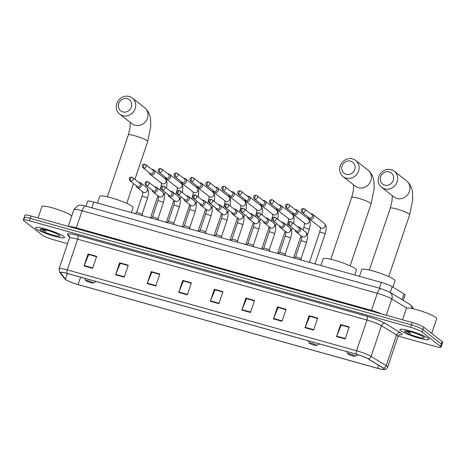 <?xml version="1.0" encoding="UTF-8"?>
<svg xmlns="http://www.w3.org/2000/svg" width="466" height="466" viewBox="0 0 466 466"><rect width="100%" height="100%" fill="white"/><g stroke="black" fill="none" stroke-linecap="round" stroke-linejoin="round"><path stroke-width="0.7" d="M85.983 206.193L87.649 201.271A9.588 1.316 18.7 0 1 93.806 202.063L381.299 282.425A9.588 1.316 18.7 0 1 392.191 286.683L404.028 293.9A9.588 1.316 18.7 0 1 404.663 294.337A9.588 1.316 18.7 0 1 405.135 295.001L403.306 300.401M398.191 336.068L434.912 346.337A9.588 1.316 -161.3 0 0 441.075 347.123L442.7 342.329A9.588 1.316 -161.3 0 0 442.228 341.66L423.734 327.196A9.588 1.316 -161.3 0 0 412.2 322.507L31.088 215.974A9.588 1.316 -161.3 0 0 24.925 215.187L24.11 217.587A9.588 1.316 -161.3 0 0 24.582 218.251M441.075 347.123A9.588 1.316 -161.3 0 0 440.603 346.459L422.109 331.996L422.918 329.596A9.588 1.316 -161.3 0 0 411.391 324.907L30.273 218.373A9.588 1.316 -161.3 0 0 24.11 217.587A9.588 1.316 -161.3 0 1 30.273 218.373L411.391 324.907A9.588 1.316 -161.3 0 1 422.918 329.596L441.418 344.059L422.918 329.596L423.734 327.196M441.89 344.729A9.588 1.316 -161.3 0 0 441.418 344.059A9.588 1.316 -161.3 0 1 441.89 344.729M428.202 338.345A15.343 2.109 -161.3 0 0 412.393 331.617A15.343 2.109 -161.3 0 0 399.892 329.573A15.343 2.109 -161.3 0 0 400.649 330.644A15.343 2.109 -161.3 0 0 416.458 337.367A15.343 2.109 -161.3 0 0 428.953 339.411A15.343 2.109 -161.3 0 0 428.202 338.345A15.343 2.109 -161.3 0 0 412.393 331.617A15.343 2.109 -161.3 0 0 399.892 329.573A15.343 2.109 -161.3 0 0 400.649 330.644A15.343 2.109 -161.3 0 0 416.458 337.367A15.343 2.109 -161.3 0 0 428.953 339.411A15.343 2.109 -161.3 0 0 428.202 338.345M63.726 236.466A15.343 2.109 -161.3 0 0 47.916 229.738A15.343 2.109 -161.3 0 0 35.422 227.699A15.343 2.109 -161.3 0 0 36.179 228.765A15.343 2.109 -161.3 0 0 51.988 235.493A15.343 2.109 -161.3 0 0 64.483 237.532A15.343 2.109 -161.3 0 0 63.726 236.466A15.343 2.109 -161.3 0 0 47.916 229.738A15.343 2.109 -161.3 0 0 35.422 227.699A15.343 2.109 -161.3 0 0 36.179 228.765A15.343 2.109 -161.3 0 0 51.988 235.493A15.343 2.109 -161.3 0 0 64.483 237.532A15.343 2.109 -161.3 0 0 63.726 236.466M383.763 368.46A10.229 1.404 18.7 0 1 384.264 369.171A10.229 1.404 18.7 0 1 377.693 368.326L78.078 284.58A10.229 1.404 18.7 0 1 65.38 279.192L60.609 272.872A10.229 1.404 18.7 0 1 60.51 272.54A10.229 1.404 18.7 0 1 67.081 273.385L356.373 354.247A10.229 1.404 18.7 0 1 367.989 358.791L383.081 367.994A10.229 1.404 18.7 0 1 383.763 368.46M383.99 368.524A10.485 1.439 -161.3 0 0 383.291 368.047L368.204 358.843A10.485 1.439 -161.3 0 0 356.292 354.189L67.005 273.326A10.485 1.439 -161.3 0 0 60.37 272.796L65.141 279.117A10.485 1.439 -161.3 0 0 66.009 279.839A10.485 1.439 -161.3 0 0 78.154 284.639L377.769 368.39A10.485 1.439 -161.3 0 0 383.093 369.497A10.485 1.439 -161.3 0 0 383.99 368.524M422.109 331.996A9.588 1.316 -161.3 0 0 410.581 327.301L29.463 220.773A9.588 1.316 -161.3 0 0 23.3 219.981A9.588 1.316 -161.3 0 0 23.772 220.651L42.266 235.114A9.588 1.316 -161.3 0 0 53.8 239.804L67.587 243.66M147.151 283.59L151.211 271.596L159.821 274.002L155.76 285.996L147.151 283.59A2.557 0.926 105.6 0 1 147.303 283.182L155.9 285.588M115.58 274.765L119.64 262.772L128.249 265.183L124.189 277.177L115.58 274.765A2.557 0.926 105.6 0 1 115.737 274.358L124.329 276.763M84.014 265.946L88.074 253.953L96.683 256.358L92.623 268.352L84.014 265.946A2.557 0.926 105.6 0 1 84.165 265.538L92.763 267.938M241.854 310.065L245.914 298.071L254.523 300.477L250.463 312.47L241.854 310.065A2.557 0.926 105.6 0 1 242.005 309.657L250.603 312.057M273.425 318.89L277.486 306.896L286.095 309.302L282.035 321.295L273.425 318.89A2.557 0.926 105.6 0 1 273.577 318.482L282.175 320.882M304.991 327.715L309.051 315.721L317.661 318.127L313.601 330.12L304.991 327.715A2.557 0.926 105.6 0 1 305.143 327.307L313.74 329.707M336.563 336.534L340.623 324.54L349.232 326.951L345.172 338.945L336.563 336.534A2.557 0.926 105.6 0 1 336.714 336.132L345.312 338.532M178.717 292.415L182.777 280.421L191.386 282.827L187.326 294.821L178.717 292.415A2.557 0.926 105.6 0 1 178.868 292.007L187.466 294.413M210.288 301.24L214.348 289.246L222.958 291.652L218.898 303.646L210.288 301.24A2.557 0.926 105.6 0 1 210.44 300.832L219.037 303.238M151.986 272.22L159.698 274.363M120.414 263.395L128.127 265.538M88.849 254.57L96.561 256.714M245.914 298.071L246.695 298.677L254.401 300.832L246.566 298.654L242.005 309.657M277.486 306.896L278.26 307.502L285.973 309.657L278.132 307.478L273.577 318.482M309.051 315.721L309.832 316.327L317.538 318.482L309.704 316.303L305.143 327.307M340.623 324.54L341.397 325.152L349.11 327.307M183.552 281.045L191.264 283.188M214.348 289.246L215.123 289.858L222.835 292.007L214.995 289.835L210.44 300.832M182.777 280.421L183.557 281.033M191.264 283.2L183.429 281.01L178.868 292.007M349.104 327.318L341.269 325.128L336.714 336.132M88.074 253.953L88.849 254.558M96.555 256.725L88.721 254.535L84.165 265.538M119.64 262.772L120.42 263.383M128.127 265.55L120.292 263.36L115.737 274.358M151.211 271.596L151.986 272.208M159.692 274.375L151.858 272.185L147.303 283.182M431.667 333.4L436.665 318.627A15.978 2.196 -161.3 0 0 435.879 317.515A15.978 2.196 -161.3 0 0 419.412 310.507A15.978 2.196 -161.3 0 0 406.393 308.381L402.525 319.804M406.131 331.064L410.307 333.272L408.076 331.233M423.78 337.11A10.421 1.433 -161.3 0 0 413.726 332.753A10.421 1.433 -161.3 0 0 404.715 330.994A10.421 1.433 -161.3 0 0 405.07 331.879A10.421 1.433 -161.3 0 0 416.482 336.65A10.421 1.433 -161.3 0 0 424.264 337.611A10.421 1.433 -161.3 0 0 423.78 337.11M410.307 333.272L406.684 330.988M389.215 171.937A7.031 6.483 -52 0 0 380.664 176.765A7.031 6.483 -52 0 0 384.747 185.13A7.031 6.483 -52 0 0 393.292 180.295A7.031 6.483 -52 0 0 389.215 171.937M384.706 188.887A10.229 9.431 128 0 1 381.654 187.349A10.229 9.431 128 0 1 379.51 175.035A10.229 9.431 128 0 1 391.201 169.7A10.229 9.431 128 0 1 394.253 171.238A10.229 9.431 128 0 1 396.397 183.552A10.229 9.431 128 0 1 384.706 188.887M347.951 353.985A3.833 0.524 -161.3 0 0 351.649 355.587A3.833 0.524 -161.3 0 0 354.97 356.234A3.833 0.524 -161.3 0 0 354.842 355.913A3.833 0.524 -161.3 0 0 350.636 354.154A3.833 0.524 -161.3 0 0 347.776 353.799A3.833 0.524 -161.3 0 0 347.951 353.985M392.914 287.12L395.04 280.823A17.58 2.417 -161.3 0 0 394.178 279.6A17.58 2.417 -161.3 0 0 376.062 271.894A17.58 2.417 -161.3 0 0 361.744 269.552L359.455 276.321M350.642 161.154A7.031 6.483 -52 0 0 342.096 165.983A7.031 6.483 -52 0 0 346.174 174.348A7.031 6.483 -52 0 0 354.725 169.513A7.031 6.483 -52 0 0 350.642 161.154M346.133 178.105A10.229 9.431 128 0 1 343.081 176.567A10.229 9.431 128 0 1 340.937 164.253A10.229 9.431 128 0 1 352.628 158.918A10.229 9.431 128 0 1 355.68 160.455A10.229 9.431 128 0 1 357.83 172.77A10.229 9.431 128 0 1 346.133 178.105M309.383 343.203A3.833 0.524 -161.3 0 0 313.082 344.805A3.833 0.524 -161.3 0 0 316.397 345.452A3.833 0.524 -161.3 0 0 316.268 345.131A3.833 0.524 -161.3 0 0 312.069 343.372A3.833 0.524 -161.3 0 0 309.203 343.017A3.833 0.524 -161.3 0 0 309.383 343.203M354.789 275.016L356.473 270.041A17.58 2.417 -161.3 0 0 355.605 268.818A17.58 2.417 -161.3 0 0 337.489 261.111A17.58 2.417 -161.3 0 0 323.171 258.77L320.882 265.538M127.253 98.71A7.031 6.483 -52 0 0 118.708 103.539A7.031 6.483 -52 0 0 122.785 111.904A7.031 6.483 -52 0 0 131.33 107.069A7.031 6.483 -52 0 0 127.253 98.71M122.744 115.661A10.229 9.431 128 0 1 119.692 114.123A10.229 9.431 128 0 1 117.549 101.809A10.229 9.431 128 0 1 129.239 96.474A10.229 9.431 128 0 1 132.292 98.011A10.229 9.431 128 0 1 134.435 110.326A10.229 9.431 128 0 1 122.744 115.661M85.989 280.759A3.833 0.524 -161.3 0 0 89.693 282.361A3.833 0.524 -161.3 0 0 93.008 283.013A3.833 0.524 -161.3 0 0 92.88 282.687A3.833 0.524 -161.3 0 0 88.674 280.928A3.833 0.524 -161.3 0 0 85.814 280.579A3.833 0.524 -161.3 0 0 85.989 280.759M131.4 212.572L133.078 207.603A17.58 2.417 -161.3 0 0 132.216 206.38A17.58 2.417 -161.3 0 0 114.1 198.673A17.58 2.417 -161.3 0 0 99.782 196.332L97.493 203.094M308.3 217.133A2.878 2.65 -52 0 0 313.606 217.348A2.878 2.65 -52 0 0 310.857 213.859M302.015 212.216L309.162 217.803A2.08 1.916 -52 0 0 312.307 216.69A2.08 1.916 -52 0 0 311.719 214.529L304.578 208.943A2.08 1.916 -52 0 0 303.954 208.634A2.08 0.751 -74.4 0 0 303.855 208.582A2.08 0.751 -74.4 0 0 302.661 210.084A2.08 0.751 105.6 0 0 302.638 212.531A2.08 1.916 -52 0 0 304.578 208.943L303.855 208.582C301.246 208.541 300.634 209.752 302.015 212.216A2.08 1.916 -52 0 0 302.638 212.531M292.398 212.688A2.878 2.65 -52 0 0 297.71 212.904A2.878 2.65 -52 0 0 294.961 209.415M286.118 207.772L293.26 213.358A2.08 1.916 -52 0 0 296.405 212.246A2.08 1.916 -52 0 0 295.823 210.09L288.675 204.498A2.08 1.916 -52 0 0 288.058 204.19A2.08 0.751 -74.4 0 0 287.953 204.137A2.08 0.751 -74.4 0 0 286.765 205.64A2.08 0.751 105.6 0 0 286.736 208.086A2.08 1.916 -52 0 0 288.675 204.498L287.953 204.137C285.349 204.096 284.738 205.314 286.118 207.772A2.08 1.916 -52 0 0 286.736 208.086M276.501 208.244A2.878 2.65 -52 0 0 281.808 208.459A2.878 2.65 -52 0 0 279.058 204.97M270.216 203.327L277.363 208.914A2.08 1.916 -52 0 0 280.509 207.801A2.08 1.916 -52 0 0 279.92 205.646L272.779 200.054A2.08 1.916 -52 0 0 272.156 199.745A2.08 0.751 -74.4 0 0 272.057 199.693A2.08 0.751 -74.4 0 0 270.863 201.195A2.08 0.751 105.6 0 0 270.839 203.642A2.08 1.916 -52 0 0 272.779 200.054L272.057 199.693C269.453 199.652 268.835 200.869 270.216 203.327A2.08 1.916 -52 0 0 270.839 203.642M260.605 203.799A2.878 2.65 -52 0 0 265.911 204.015A2.878 2.65 -52 0 0 263.162 200.526M254.32 198.883L261.461 204.469A2.08 1.916 -52 0 0 264.606 203.357A2.08 1.916 -52 0 0 264.024 201.201L256.877 195.609A2.08 1.916 -52 0 0 256.259 195.301A2.08 0.751 -74.4 0 0 256.16 195.248A2.08 0.751 -74.4 0 0 254.966 196.751A2.08 0.751 105.6 0 0 254.937 199.198A2.08 1.916 -52 0 0 256.877 195.609L256.16 195.248C253.551 195.213 252.939 196.425 254.32 198.883A2.08 1.916 -52 0 0 254.937 199.198M244.702 199.355A2.878 2.65 -52 0 0 250.009 199.57A2.878 2.65 -52 0 0 247.265 196.081M238.417 194.439L245.565 200.03A2.08 1.916 -52 0 0 248.71 198.912A2.08 1.916 -52 0 0 248.122 196.757L240.98 191.165A2.08 1.916 -52 0 0 240.357 190.856A2.08 0.751 -74.4 0 0 240.258 190.804A2.08 0.751 -74.4 0 0 239.064 192.307A2.08 0.751 105.6 0 0 239.041 194.753A2.08 1.916 -52 0 0 240.98 191.165L240.258 190.804C237.654 190.769 237.037 191.98 238.417 194.439A2.08 1.916 -52 0 0 239.041 194.753M228.806 194.91A2.878 2.65 -52 0 0 234.113 195.126A2.878 2.65 -52 0 0 231.363 191.637M222.521 189.994L229.668 195.586A2.08 1.916 -52 0 0 232.808 194.468A2.08 1.916 -52 0 0 232.225 192.312L225.078 186.726A2.08 1.916 -52 0 0 224.461 186.412A2.08 0.751 -74.4 0 0 224.362 186.359A2.08 0.751 -74.4 0 0 223.167 187.862A2.08 0.751 105.6 0 0 223.138 190.309A2.08 1.916 -52 0 0 225.078 186.726L224.362 186.359C221.752 186.324 221.14 187.536 222.521 189.994A2.08 1.916 -52 0 0 223.138 190.309M212.904 190.466A2.878 2.65 -52 0 0 218.21 190.681A2.878 2.65 -52 0 0 215.467 187.192M206.619 185.55L213.766 191.142A2.08 1.916 -52 0 0 216.911 190.023A2.08 1.916 -52 0 0 216.323 187.868L209.182 182.282A2.08 1.916 -52 0 0 208.558 181.967A2.08 0.751 -74.4 0 0 208.459 181.915A2.08 0.751 -74.4 0 0 207.271 183.423A2.08 0.751 105.6 0 0 207.242 185.864A2.08 1.916 -52 0 0 209.182 182.282L208.459 181.915C205.856 181.88 205.244 183.091 206.619 185.55A2.08 1.916 -52 0 0 207.242 185.864M197.007 186.021A2.878 2.65 -52 0 0 202.314 186.237A2.878 2.65 -52 0 0 199.565 182.748M190.722 181.105L197.869 186.697A2.08 1.916 -52 0 0 201.015 185.579A2.08 1.916 -52 0 0 200.427 183.423L193.279 177.837A2.08 1.916 -52 0 0 192.662 177.523A2.08 0.751 -74.4 0 0 192.563 177.47A2.08 0.751 -74.4 0 0 191.369 178.979A2.08 0.751 105.6 0 0 191.34 181.42A2.08 1.916 -52 0 0 193.279 177.837L192.563 177.47C189.953 177.435 189.342 178.647 190.722 181.105A2.08 1.916 -52 0 0 191.34 181.42M181.105 181.577A2.878 2.65 -52 0 0 186.417 181.792A2.878 2.65 -52 0 0 183.668 178.303M174.826 176.666L181.967 182.253A2.08 1.916 -52 0 0 185.113 181.134A2.08 1.916 -52 0 0 184.53 178.979L177.383 173.393A2.08 1.916 -52 0 0 176.765 173.078A2.08 0.751 -74.4 0 0 176.661 173.026A2.08 0.751 -74.4 0 0 175.472 174.534A2.08 0.751 105.6 0 0 175.443 176.975A2.08 1.916 -52 0 0 177.383 173.393L176.661 173.026C174.057 172.991 173.445 174.202 174.826 176.666A2.08 1.916 -52 0 0 175.443 176.975M165.209 177.132A2.878 2.65 -52 0 0 170.515 177.348A2.878 2.65 -52 0 0 167.766 173.859M158.923 172.222L166.071 177.808A2.08 1.916 -52 0 0 169.216 176.69A2.08 1.916 -52 0 0 168.628 174.534L161.486 168.948A2.08 1.916 -52 0 0 160.863 168.634A2.08 0.751 -74.4 0 0 160.764 168.581A2.08 0.751 -74.4 0 0 159.57 170.09A2.08 0.751 105.6 0 0 159.547 172.531A2.08 1.916 -52 0 0 161.486 168.948L160.764 168.581C158.155 168.546 157.543 169.758 158.923 172.222A2.08 1.916 -52 0 0 159.547 172.531M149.306 172.688A2.878 2.65 -52 0 0 154.619 172.903A2.878 2.65 -52 0 0 151.869 169.414M143.027 167.777L150.169 173.364A2.08 1.916 -52 0 0 153.314 172.251A2.08 1.916 -52 0 0 152.732 170.09L145.584 164.504A2.08 1.916 -52 0 0 144.967 164.189A2.08 0.751 -74.4 0 0 144.862 164.137A2.08 0.751 -74.4 0 0 143.674 165.646A2.08 0.751 105.6 0 0 143.644 168.086A2.08 1.916 -52 0 0 145.584 164.504L144.862 164.137C142.258 164.102 141.647 165.314 143.027 167.777A2.08 1.916 -52 0 0 143.644 168.086M300.978 258.88A2.878 0.396 -161.3 0 0 300.978 258.84A2.878 0.396 -161.3 0 0 300.838 258.682A2.878 0.396 -161.3 0 0 298.013 257.465A2.878 0.396 -161.3 0 0 295.56 257.005A2.878 0.396 -161.3 0 0 295.531 257.04L301.013 240.846A2.878 0.396 -161.3 0 1 303.022 241.132A2.878 0.396 -161.3 0 1 306.319 242.489A2.878 0.396 -161.3 0 1 306.459 242.687C307.263 238.685 308.865 235.697 305.591 231.981L299.69 227.367A2.878 2.65 -52 0 0 297.751 226.866M295.194 230.14A2.878 2.65 -52 0 0 300.5 230.355A2.878 2.65 -52 0 0 299.69 227.367M288.908 225.229L296.056 230.816A2.08 1.916 -52 0 0 299.201 229.697A2.08 1.916 -52 0 0 298.613 227.542L291.471 221.956A2.08 1.916 -52 0 0 290.848 221.641A2.08 0.751 -74.4 0 0 290.749 221.589A2.08 0.751 -74.4 0 0 289.555 223.097A2.08 0.751 105.6 0 0 289.532 225.538A2.08 1.916 -52 0 0 291.471 221.956L290.749 221.589C288.145 221.554 287.528 222.765 288.908 225.229A2.08 1.916 -52 0 0 289.532 225.538M285.081 254.436A2.878 0.396 -161.3 0 0 285.075 254.395A2.878 0.396 -161.3 0 0 284.936 254.238A2.878 0.396 -161.3 0 0 282.116 253.021A2.878 0.396 -161.3 0 0 279.658 252.56A2.878 0.396 -161.3 0 0 279.629 252.595M279.297 225.695A2.878 2.65 -52 0 0 284.604 225.911A2.878 2.65 -52 0 0 281.854 222.422M273.012 220.785L280.153 226.371A2.08 1.916 -52 0 0 283.299 225.253A2.08 1.916 -52 0 0 282.716 223.097L275.569 217.511A2.08 1.916 -52 0 0 274.952 217.197A2.08 0.751 -74.4 0 0 274.853 217.144A2.08 0.751 -74.4 0 0 273.659 218.653A2.08 0.751 105.6 0 0 273.629 221.094A2.08 1.916 -52 0 0 275.569 217.511L274.853 217.144C272.243 217.109 271.631 218.321 273.012 220.785A2.08 1.916 -52 0 0 273.629 221.094M263.395 221.251A2.878 2.65 -52 0 0 264.35 223.01L270.251 227.624A2.878 2.65 -52 0 0 274.602 226.08A2.878 2.65 -52 0 0 273.792 223.092C277.072 226.814 275.464 229.796 274.66 233.804L269.185 249.974A2.878 0.396 -161.3 0 0 269.179 249.951A2.878 0.396 -161.3 0 0 269.039 249.793A2.878 0.396 -161.3 0 0 266.214 248.576A2.878 0.396 -161.3 0 0 263.762 248.116A2.878 0.396 -161.3 0 0 263.733 248.151M264.35 223.01A2.878 2.65 -52 0 0 268.701 221.466A2.878 2.65 -52 0 0 265.958 217.977M257.11 216.34L264.257 221.927A2.08 1.916 -52 0 0 267.402 220.814A2.08 1.916 -52 0 0 266.814 218.653L259.673 213.067A2.08 1.916 -52 0 0 259.049 212.752A2.08 0.751 -74.4 0 0 258.95 212.7A2.08 0.751 -74.4 0 0 257.762 214.209A2.08 0.751 105.6 0 0 257.733 216.649A2.08 1.916 -52 0 0 259.673 213.067L258.95 212.7C256.347 212.665 255.735 213.877 257.11 216.34A2.08 1.916 -52 0 0 257.733 216.649M253.283 245.547A2.878 0.396 -161.3 0 0 253.283 245.506A2.878 0.396 -161.3 0 0 253.143 245.349A2.878 0.396 -161.3 0 0 250.318 244.132A2.878 0.396 -161.3 0 0 247.86 243.671A2.878 0.396 -161.3 0 0 247.83 243.706M247.498 216.806A2.878 2.65 -52 0 0 252.805 217.022A2.878 2.65 -52 0 0 250.056 213.539M241.213 211.896L248.361 217.482A2.08 1.916 -52 0 0 251.506 216.37A2.08 1.916 -52 0 0 250.918 214.209L243.77 208.622A2.08 1.916 -52 0 0 243.153 208.308A2.08 0.751 -74.4 0 0 243.054 208.255A2.08 0.751 -74.4 0 0 241.86 209.764A2.08 0.751 105.6 0 0 241.831 212.205A2.08 1.916 -52 0 0 243.77 208.622L243.054 208.255C240.444 208.22 239.833 209.432 241.213 211.896A2.08 1.916 -52 0 0 241.831 212.205M237.38 241.103A2.878 0.396 -161.3 0 0 237.38 241.062A2.878 0.396 -161.3 0 0 237.241 240.905A2.878 0.396 -161.3 0 0 234.415 239.687A2.878 0.396 -161.3 0 0 231.963 239.227A2.878 0.396 -161.3 0 0 231.934 239.262M231.596 212.362A2.878 2.65 -52 0 0 236.909 212.578A2.878 2.65 -52 0 0 234.159 209.094M225.317 207.452L232.458 213.038A2.08 1.916 -52 0 0 235.604 211.925A2.08 1.916 -52 0 0 235.021 209.764L227.874 204.178A2.08 1.916 -52 0 0 227.251 203.863A2.08 0.751 -74.4 0 0 227.152 203.811A2.08 0.751 -74.4 0 0 225.963 205.32A2.08 0.751 105.6 0 0 225.934 207.76A2.08 1.916 -52 0 0 227.874 204.178L227.152 203.811C224.548 203.776 223.936 204.988 225.317 207.452A2.08 1.916 -52 0 0 225.934 207.76M221.484 236.658A2.878 0.396 -161.3 0 0 221.484 236.617A2.878 0.396 -161.3 0 0 221.344 236.46A2.878 0.396 -161.3 0 0 218.519 235.243A2.878 0.396 -161.3 0 0 216.061 234.782A2.878 0.396 -161.3 0 0 216.038 234.817L221.513 218.624A2.878 0.396 -161.3 0 1 223.529 218.909A2.878 0.396 -161.3 0 1 226.826 220.267A2.878 0.396 -161.3 0 1 226.965 220.47C227.769 216.463 229.371 213.48 226.097 209.764L220.197 205.151A2.878 2.65 -52 0 0 218.257 204.65M215.7 207.918A2.878 2.65 -52 0 0 221.006 208.139A2.878 2.65 -52 0 0 220.197 205.151M209.415 203.007L216.562 208.593A2.08 1.916 -52 0 0 219.707 207.481A2.08 1.916 -52 0 0 219.119 205.32L211.972 199.733A2.08 1.916 -52 0 0 211.354 199.419A2.08 0.751 -74.4 0 0 211.255 199.366A2.08 0.751 -74.4 0 0 210.061 200.875A2.08 0.751 105.6 0 0 210.038 203.322A2.08 1.916 -52 0 0 211.972 199.733L211.255 199.366C208.646 199.332 208.034 200.543 209.415 203.007A2.08 1.916 -52 0 0 210.038 203.322M205.582 232.214A2.878 0.396 -161.3 0 0 205.582 232.173A2.878 0.396 -161.3 0 0 205.442 232.016A2.878 0.396 -161.3 0 0 202.623 230.798A2.878 0.396 -161.3 0 0 200.164 230.338A2.878 0.396 -161.3 0 0 200.135 230.373M199.798 203.479A2.878 2.65 -52 0 0 205.11 203.694A2.878 2.65 -52 0 0 202.361 200.205M193.518 198.563L200.66 204.149A2.08 1.916 -52 0 0 203.805 203.036A2.08 1.916 -52 0 0 203.223 200.875L196.075 195.289A2.08 1.916 -52 0 0 195.458 194.974A2.08 0.751 -74.4 0 0 195.353 194.928A2.08 0.751 -74.4 0 0 194.165 196.431A2.08 0.751 105.6 0 0 194.136 198.877A2.08 1.916 -52 0 0 196.075 195.289L195.353 194.928C192.749 194.887 192.138 196.099 193.518 198.563A2.08 1.916 -52 0 0 194.136 198.877M189.685 227.775A2.878 0.396 -161.3 0 0 189.685 227.728A2.878 0.396 -161.3 0 0 189.546 227.571A2.878 0.396 -161.3 0 0 186.72 226.354A2.878 0.396 -161.3 0 0 184.262 225.894A2.878 0.396 -161.3 0 0 184.239 225.928L189.714 209.735A2.878 0.396 -161.3 0 1 191.73 210.02A2.878 0.396 -161.3 0 1 195.027 211.383A2.878 0.396 -161.3 0 1 195.167 211.581C195.97 207.58 197.572 204.591 194.299 200.875L188.398 196.262A2.878 2.65 -52 0 0 186.458 195.761M183.901 199.034A2.878 2.65 -52 0 0 189.208 199.25A2.878 2.65 -52 0 0 188.398 196.262M177.616 194.118L184.763 199.704A2.08 1.916 -52 0 0 187.909 198.592A2.08 1.916 -52 0 0 187.32 196.431L180.179 190.844A2.08 1.916 -52 0 0 179.556 190.53A2.08 0.751 -74.4 0 0 179.457 190.483A2.08 0.751 -74.4 0 0 178.262 191.986A2.08 0.751 105.6 0 0 178.239 194.433A2.08 1.916 -52 0 0 180.179 190.844L179.457 190.483C176.847 190.443 176.235 191.654 177.616 194.118A2.08 1.916 -52 0 0 178.239 194.433M173.789 223.331A2.878 0.396 -161.3 0 0 173.783 223.284A2.878 0.396 -161.3 0 0 173.643 223.127A2.878 0.396 -161.3 0 0 170.824 221.909A2.878 0.396 -161.3 0 0 168.366 221.449A2.878 0.396 -161.3 0 0 168.337 221.484M167.999 194.59A2.878 2.65 -52 0 0 173.311 194.805A2.878 2.65 -52 0 0 170.562 191.316M161.719 189.674L168.861 195.26A2.08 1.916 -52 0 0 172.006 194.147A2.08 1.916 -52 0 0 171.424 191.986L164.277 186.4A2.08 1.916 -52 0 0 163.659 186.091A2.08 0.751 -74.4 0 0 163.554 186.039A2.08 0.751 -74.4 0 0 162.366 187.542A2.08 0.751 105.6 0 0 162.337 189.988A2.08 1.916 -52 0 0 164.277 186.4L163.554 186.039C160.951 185.998 160.339 187.21 161.719 189.674A2.08 1.916 -52 0 0 162.337 189.988M152.102 190.145A2.878 2.65 -52 0 0 153.058 191.905L158.953 196.518A2.878 2.65 -52 0 0 163.31 194.974A2.878 2.65 -52 0 0 162.5 191.986C165.774 195.703 164.172 198.691 163.368 202.693L157.892 218.863A2.878 0.396 -161.3 0 0 157.887 218.839A2.878 0.396 -161.3 0 0 157.747 218.682A2.878 0.396 -161.3 0 0 154.922 217.465A2.878 0.396 -161.3 0 0 152.469 217.005A2.878 0.396 -161.3 0 0 152.44 217.04M153.058 191.905A2.878 2.65 -52 0 0 157.409 190.361A2.878 2.65 -52 0 0 154.66 186.872M145.817 185.229L152.965 190.815A2.08 1.916 -52 0 0 156.11 189.703A2.08 1.916 -52 0 0 155.522 187.542L148.38 181.956A2.08 1.916 -52 0 0 147.757 181.647A2.08 0.751 -74.4 0 0 147.658 181.594A2.08 0.751 -74.4 0 0 146.464 183.097A2.08 0.751 105.6 0 0 146.441 185.544A2.08 1.916 -52 0 0 148.38 181.956L147.658 181.594C145.054 181.554 144.437 182.765 145.817 185.229A2.08 1.916 -52 0 0 146.441 185.544M141.99 214.442A2.878 0.396 -161.3 0 0 141.984 214.395A2.878 0.396 -161.3 0 0 141.845 214.238A2.878 0.396 -161.3 0 0 139.025 213.02A2.878 0.396 -161.3 0 0 136.567 212.56A2.878 0.396 -161.3 0 0 136.538 212.595L142.019 196.402A2.878 0.396 -161.3 0 1 144.035 196.687A2.878 0.396 -161.3 0 1 147.326 198.05A2.878 0.396 -161.3 0 1 147.472 198.248C148.275 194.246 149.877 191.258 146.598 187.542L140.703 182.928A2.878 2.65 -52 0 0 138.763 182.427M136.206 185.701A2.878 2.65 -52 0 0 141.513 185.917A2.878 2.65 -52 0 0 140.703 182.928M129.921 180.785L137.062 186.371A2.08 1.916 -52 0 0 140.208 185.258A2.08 1.916 -52 0 0 139.625 183.103L132.478 177.511A2.08 1.916 -52 0 0 131.861 177.202A2.08 0.751 -74.4 0 0 131.761 177.15A2.08 0.751 -74.4 0 0 130.567 178.653A2.08 0.751 105.6 0 0 130.538 181.099A2.08 1.916 -52 0 0 132.478 177.511L131.761 177.15C129.152 177.109 128.54 178.327 129.921 180.785A2.08 1.916 -52 0 0 130.538 181.099M71.747 215.927A15.978 2.196 -161.3 0 0 71.403 215.636A15.978 2.196 -161.3 0 0 54.936 208.628A15.978 2.196 -161.3 0 0 41.923 206.502L38.055 217.925M41.66 229.19L45.837 231.392L43.606 229.354M59.31 235.231A10.421 1.433 -161.3 0 0 49.256 230.88A10.421 1.433 -161.3 0 0 40.245 229.121A10.421 1.433 -161.3 0 0 40.594 230A10.421 1.433 -161.3 0 0 52.011 234.777A10.421 1.433 -161.3 0 0 59.788 235.738A10.421 1.433 -161.3 0 0 59.31 235.231M45.837 231.392L42.214 229.115M402.076 299.655L404.028 293.9M390.246 292.432L392.191 286.683M379.347 288.192L381.299 282.425M91.854 207.836L93.806 202.063M412.2 322.507L410.581 327.301M442.228 341.66L440.603 346.459M31.088 215.974L29.463 220.773M406.783 308.084L391.83 298.956L386.308 315.266M380.972 288.652A6.39 2.313 105.6 0 0 377.309 293.283L82.068 210.76A12.786 1.759 -161.3 0 0 73.855 209.706L77.525 205.768L79.797 205.226C80.781 205.04 82.767 205.337 85.738 206.123L380.972 288.652L389.844 292.188A6.39 5.406 121.4 0 1 391.83 298.956A12.786 1.759 -161.3 0 0 377.309 293.283L371.524 310.373A12.786 1.759 18.7 0 1 382.12 314.096M85.738 206.123A6.39 2.313 105.6 0 0 82.068 210.76L76.284 227.851L371.524 310.373A1.596 0.577 -74.4 0 1 371.216 311.049M68.712 226.493A12.786 1.759 18.7 0 1 76.284 227.851A1.596 0.577 -74.4 0 1 75.981 228.526M389.844 292.188L409.666 304.286A6.39 5.406 121.4 0 1 412.02 308.55M377.693 368.326L378.707 365.327M67.005 273.326A3.198 1.153 -74.4 0 1 67.279 269.896L356.566 350.758A12.786 1.759 18.7 0 1 371.087 356.438L386.18 365.647A12.786 1.759 18.7 0 1 387.03 366.224A12.786 1.759 18.7 0 1 387.66 367.115L398.051 336.405A12.786 1.759 -161.3 0 0 397.422 335.52A12.786 1.759 -161.3 0 0 396.572 334.938L381.485 325.734A12.786 1.759 -161.3 0 0 366.958 320.055L77.671 239.192A12.786 1.759 -161.3 0 0 69.457 238.138C69.55 236.466 69.446 235.656 69.137 235.703A3.198 3.105 -37 0 0 67.599 234.631A15.978 2.196 18.7 0 1 77.711 235.435L367.004 316.298A15.978 2.196 18.7 0 1 385.155 323.392L400.247 332.602A15.978 2.196 18.7 0 1 399.502 334.769M383.291 368.047A3.198 2.703 121.4 0 0 386.18 365.647L396.572 334.938A3.198 2.703 -58.6 0 1 400.247 332.602M367.004 316.298A3.198 1.153 105.6 0 1 366.958 320.055L356.566 350.758A3.198 1.153 105.6 0 0 356.292 354.189M60.37 272.796A3.198 3.105 143 0 1 59.631 272.103L59.06 268.847A12.786 1.759 18.7 0 1 67.279 269.896L77.671 239.192A3.198 1.153 105.6 0 0 77.711 235.435M385.155 323.392A3.198 2.703 -58.6 0 0 381.485 325.734L371.087 356.438A3.198 2.703 121.4 0 1 368.204 358.843M65.141 279.117A3.198 3.105 143 0 1 64.401 278.423L59.631 272.103M69.609 237.287L67.599 234.631M60.609 272.872L60.79 272.342M65.38 279.192L67.32 273.455M78.078 284.58L80.589 277.159M369.334 270.047L390.281 208.162A10.229 1.404 18.7 0 1 396.857 209.007A10.229 1.404 18.7 0 1 409.154 214.01A10.229 1.404 18.7 0 1 409.655 214.721L412.707 199.71L412.573 193.075C412.194 188.153 410.179 184.07 406.521 180.825L394.253 171.238M381.654 187.349L393.921 196.937A10.229 9.431 -52 0 0 396.974 198.481A10.229 9.431 -52 0 0 408.665 193.14A10.229 9.431 -52 0 0 406.521 180.825M330.767 259.265L351.714 197.38A10.229 1.404 18.7 0 1 358.284 198.225A10.229 1.404 18.7 0 1 370.581 203.228A10.229 1.404 18.7 0 1 371.087 203.939L374.14 188.928L374 182.293C373.621 177.371 371.606 173.288 367.948 170.049L355.68 160.455M343.081 176.567L355.348 186.161A10.229 9.431 -52 0 0 358.401 187.699A10.229 9.431 -52 0 0 370.091 182.363A10.229 9.431 -52 0 0 367.948 170.049M107.372 196.827L128.319 134.942A10.229 1.404 18.7 0 1 134.895 135.781A10.229 1.404 18.7 0 1 147.192 140.784A10.229 1.404 18.7 0 1 147.693 141.495L150.745 126.49L150.611 119.849C150.233 114.927 148.217 110.844 144.559 107.605L132.292 98.011M119.692 114.123L131.96 123.717A10.229 9.431 -52 0 0 135.012 125.255A10.229 9.431 -52 0 0 146.703 119.919A10.229 9.431 -52 0 0 144.559 107.605M309.255 218.892L320.678 227.827A2.878 2.65 -52 0 0 324.872 226.68A2.878 2.65 -52 0 0 324.225 223.296C327.499 227.012 325.897 230 325.093 234.002A2.878 0.396 -161.3 0 0 324.953 233.804A2.878 0.396 -161.3 0 0 321.657 232.441A2.878 0.396 -161.3 0 0 319.647 232.161C320.311 229.837 320.515 228.224 320.258 227.326M293.353 214.447L304.781 223.383A2.878 2.65 -52 0 0 308.97 222.235A2.878 2.65 -52 0 0 308.323 218.851C311.603 222.567 310.001 225.556 309.197 229.557A2.878 0.396 -161.3 0 0 309.051 229.359A2.878 0.396 -161.3 0 0 305.76 227.996A2.878 0.396 -161.3 0 0 303.745 227.717C304.409 225.393 304.613 223.779 304.356 222.882M277.456 210.003L288.885 218.938A2.878 2.65 -52 0 0 293.073 217.791A2.878 2.65 -52 0 0 292.427 214.407L293.632 215.915L294.232 218.041L293.714 223.709M288.151 223.197A2.878 0.396 -161.3 0 0 287.848 223.272C288.512 220.948 288.716 219.335 288.46 218.438M261.554 205.558L272.983 214.494A2.878 2.65 -52 0 0 277.171 213.346A2.878 2.65 -52 0 0 276.524 209.962L277.73 211.471L278.336 213.597L277.818 219.265M272.249 218.752A2.878 0.396 -161.3 0 0 271.946 218.828C272.61 216.504 272.814 214.89 272.563 213.993M245.658 201.114L257.086 210.05A2.878 2.65 -52 0 0 261.275 208.902A2.878 2.65 -52 0 0 260.628 205.518L261.834 207.026L262.434 209.152L261.915 214.82M256.352 214.313A2.878 0.396 -161.3 0 0 256.05 214.383C256.714 212.059 256.917 210.446 256.661 209.549M229.755 196.669L241.184 205.605A2.878 2.65 -52 0 0 245.372 204.458A2.878 2.65 -52 0 0 244.732 201.073L245.931 202.582L246.537 204.708L246.019 210.376M240.45 209.869A2.878 0.396 -161.3 0 0 240.147 209.939C240.817 207.615 241.021 206.001 240.765 205.104M213.859 192.225L225.288 201.161A2.878 2.65 -52 0 0 229.476 200.013A2.878 2.65 -52 0 0 228.829 196.629L230.035 198.143L230.635 200.264L230.117 205.931M224.554 205.424A2.878 0.396 -161.3 0 0 224.251 205.494C224.915 203.17 225.119 201.557 224.862 200.66M197.957 187.781L209.385 196.716A2.878 2.65 -52 0 0 213.574 195.569A2.878 2.65 -52 0 0 212.933 192.19L214.133 193.699L214.739 195.825L214.22 201.493M208.657 200.98A2.878 0.396 -161.3 0 0 208.354 201.05C209.018 198.726 209.222 197.112 208.966 196.215M182.06 183.336L193.489 192.277A2.878 2.65 -52 0 0 197.677 191.124A2.878 2.65 -52 0 0 197.031 187.746L198.236 189.254L198.836 191.38L198.324 197.048M192.755 196.535A2.878 0.396 -161.3 0 0 192.452 196.605C193.116 194.281 193.32 192.668 193.064 191.771M166.164 178.892L177.587 187.833A2.878 2.65 -52 0 0 181.781 186.685A2.878 2.65 -52 0 0 181.134 183.301L182.334 184.81L182.94 186.936L182.422 192.604M176.859 192.091A2.878 0.396 -161.3 0 0 176.556 192.161C177.22 189.837 177.424 188.229 177.167 187.326M150.262 174.447L161.69 183.388A2.878 2.65 -52 0 0 165.879 182.241A2.878 2.65 -52 0 0 165.232 178.857L166.438 180.365L167.038 182.491L166.525 188.159M160.956 187.647A2.878 0.396 -161.3 0 0 160.654 187.716C161.318 185.392 161.521 183.785 161.265 182.882M296.149 231.899L302.044 236.512A2.878 2.65 -52 0 0 306.401 234.969A2.878 2.65 -52 0 0 305.591 231.981M280.247 227.455L286.147 232.068A2.878 2.65 -52 0 0 290.504 230.524A2.878 2.65 -52 0 0 289.689 227.536C292.968 231.252 291.367 234.241 290.563 238.248A2.878 0.396 -161.3 0 0 290.417 238.044A2.878 0.396 -161.3 0 0 287.126 236.687A2.878 0.396 -161.3 0 0 285.11 236.402C285.775 234.078 285.978 232.464 285.722 231.567M274.66 233.804A2.878 0.396 -161.3 0 0 274.521 233.6A2.878 0.396 -161.3 0 0 271.224 232.243A2.878 0.396 -161.3 0 0 269.214 231.957C269.878 229.633 270.082 228.02 269.826 227.123M248.448 218.566L254.349 223.179A2.878 2.65 -52 0 0 258.706 221.635A2.878 2.65 -52 0 0 257.89 218.647C261.17 222.369 259.568 225.352 258.764 229.359A2.878 0.396 -161.3 0 0 258.618 229.155A2.878 0.396 -161.3 0 0 255.327 227.798A2.878 0.396 -161.3 0 0 253.312 227.513C253.976 225.189 254.18 223.575 253.923 222.678M232.551 214.121L238.452 218.735A2.878 2.65 -52 0 0 242.803 217.191A2.878 2.65 -52 0 0 241.994 214.209C245.273 217.925 243.671 220.907 242.862 224.915A2.878 0.396 -161.3 0 0 242.722 224.711A2.878 0.396 -161.3 0 0 239.425 223.354A2.878 0.396 -161.3 0 0 237.415 223.068C238.079 220.744 238.283 219.131 238.027 218.234M216.649 209.683L222.55 214.296A2.878 2.65 -52 0 0 226.907 212.746A2.878 2.65 -52 0 0 226.097 209.764M200.753 205.238L206.654 209.851A2.878 2.65 -52 0 0 211.005 208.308A2.878 2.65 -52 0 0 210.195 205.32C213.475 209.036 211.873 212.018 211.063 216.026A2.878 0.396 -161.3 0 0 210.923 215.822A2.878 0.396 -161.3 0 0 207.626 214.465A2.878 0.396 -161.3 0 0 205.617 214.179C206.281 211.855 206.485 210.248 206.228 209.345M184.856 200.794L190.751 205.407A2.878 2.65 -52 0 0 195.108 203.863A2.878 2.65 -52 0 0 194.299 200.875M168.954 196.349L174.855 200.963A2.878 2.65 -52 0 0 179.206 199.419A2.878 2.65 -52 0 0 178.396 196.431C181.676 200.147 180.074 203.135 179.264 207.137A2.878 0.396 -161.3 0 0 179.125 206.939A2.878 0.396 -161.3 0 0 175.828 205.576A2.878 0.396 -161.3 0 0 173.818 205.29C174.482 202.966 174.686 201.359 174.43 200.462M163.368 202.693A2.878 0.396 -161.3 0 0 163.228 202.494A2.878 0.396 -161.3 0 0 159.931 201.131A2.878 0.396 -161.3 0 0 157.922 200.846C158.586 198.522 158.79 196.914 158.533 196.017M137.155 187.46L143.056 192.074A2.878 2.65 -52 0 0 147.413 190.53A2.878 2.65 -52 0 0 146.598 187.542M409.666 304.286L412.154 306.471L413.278 308.83M73.855 209.706L68.222 226.354M66.009 279.839L64.401 278.423M383.093 369.497C384.071 369.078 385.015 370.86 387.66 367.115M23.3 219.981L24.11 217.587M59.06 268.847L69.457 238.138M399.915 334.635C399.682 334.384 399.059 334.978 398.051 336.405M388.708 276.606L409.655 214.721M354.97 356.234L358.057 354.743M347.776 353.799L346.622 351.521M390.281 208.162L391.988 201.242L392.279 195.656M350.141 265.824L371.087 203.939M316.397 345.452L319.519 343.949M309.203 343.017L308.049 340.739M351.714 197.38L353.414 190.46L353.711 184.88M126.746 203.386L133.462 183.552M134.872 179.381L147.693 141.495M93.008 283.013L96.13 281.505M85.814 280.579L84.661 278.301M128.319 134.942L130.026 128.022L130.317 122.436M314.981 263.884L325.093 234.002M309.43 262.335L319.647 232.161M324.225 223.296L312.797 214.36M307.315 235.109L309.197 229.557M293.533 257.89L301.036 235.72M302.987 229.948L303.745 227.717M308.323 218.851L296.894 209.916M291.419 230.664L292.345 227.915M277.631 253.446L285.134 231.282M287.091 225.503L287.848 223.272M292.427 214.407L280.998 205.471M275.517 226.22L276.449 223.47M261.735 249.001L269.237 226.837M271.195 221.059L271.946 218.828M276.524 209.962L265.102 201.027M259.62 221.775L260.552 219.026M245.832 244.557L253.341 222.393M255.292 216.614L256.05 214.383M260.628 205.518L249.199 196.582M243.718 217.331L244.65 214.581M229.936 240.112L237.439 217.948M239.396 212.17L240.147 209.939M244.732 201.073L233.303 192.138M227.822 212.886L228.754 210.137M214.034 235.668L221.542 213.504M223.494 207.731L224.251 205.494M228.829 196.629L217.401 187.693M211.925 208.442L212.851 205.692M198.137 231.229L205.64 209.059M207.597 203.287L208.354 201.05M212.933 192.19L201.504 183.249M196.023 203.997L196.955 201.248M182.241 226.785L189.744 204.615M191.695 198.842L192.452 196.605M197.031 187.746L185.602 178.804M180.126 199.553L181.053 196.803M166.339 222.34L173.841 200.17M175.799 194.398L176.556 192.161M181.134 183.301L169.706 174.36M164.224 195.114L165.156 192.365M150.442 217.896L157.945 195.726M159.896 189.953L160.654 187.716M165.232 178.857L153.803 169.915M300.984 258.863L306.459 242.687M300.978 258.84L301.397 260.092M301.624 236.012C301.881 236.909 301.677 238.522 301.013 240.846M295.56 257.005L294.034 258.03M285.501 255.648L285.075 254.395L290.563 238.248M279.635 252.572L285.11 236.402M289.689 227.536L283.794 222.923M279.658 252.56L278.132 253.586M269.179 249.951L269.598 251.203M263.739 248.128L269.214 231.957M273.792 223.092L267.892 218.478M263.762 248.116L262.236 249.141M253.288 245.53L258.764 229.359M253.283 245.506L253.702 246.759M247.842 243.683L253.312 227.513M257.89 218.647L251.995 214.034M247.86 243.671L246.339 244.697M237.392 241.085L242.862 224.915M237.38 241.062L237.8 242.314M230.437 240.252L231.963 239.227L237.415 223.068M241.994 214.209L236.093 209.595M221.49 236.641L226.965 220.47M221.484 236.617L221.903 237.87M222.131 213.789C222.387 214.686 222.177 216.3 221.513 218.624M216.061 234.782L214.541 235.813M206.007 233.425L205.582 232.173L211.063 216.026M200.141 230.355L205.617 214.179M210.195 205.32L204.294 200.706M200.164 230.338L198.638 231.369M189.691 227.752L195.167 211.581M189.685 227.728L190.105 228.981M190.332 204.9C190.588 205.803 190.384 207.411 189.714 209.735M184.262 225.894L182.742 226.925M173.795 223.307L179.264 207.137M173.783 223.284L174.208 224.536M168.343 221.466L173.818 205.29M178.396 196.431L172.496 191.817M168.366 221.449L166.84 222.48M157.887 218.839L158.306 220.092M152.446 217.022L157.922 200.846M162.5 191.986L156.599 187.373M152.469 217.005L150.943 218.036M141.996 214.418L147.472 198.248M141.984 214.395L142.41 215.647M142.631 191.573C142.887 192.47 142.683 194.077 142.019 196.402M136.567 212.56L135.041 213.591"/></g></svg>
